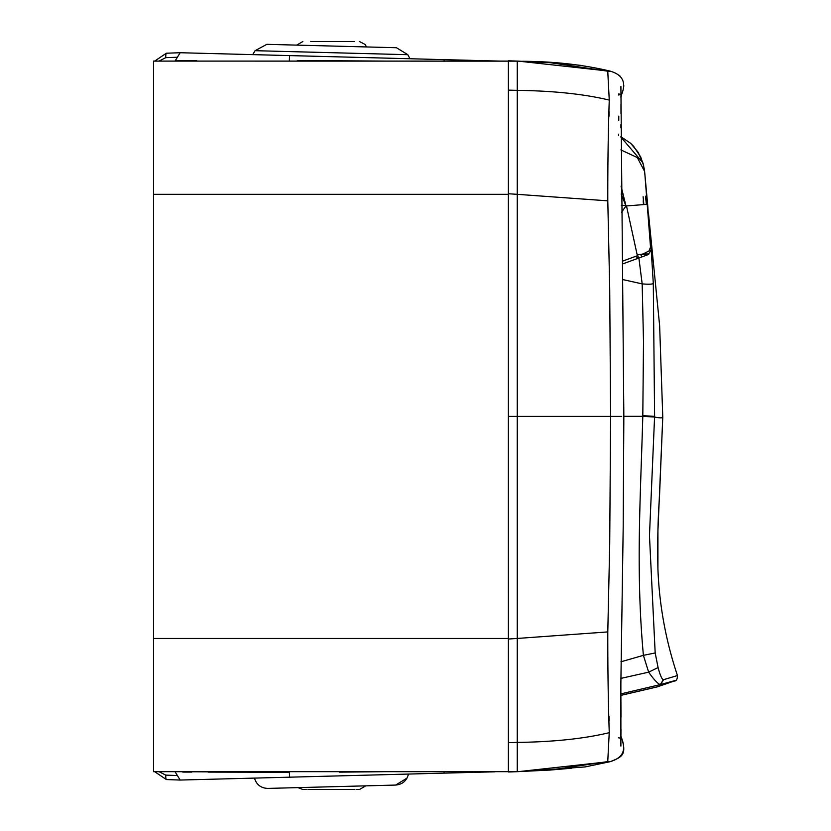 <?xml version="1.0" encoding="UTF-8"?>
<svg xmlns="http://www.w3.org/2000/svg" width="831" height="831" viewBox="0 0 831 831"><rect width="100%" height="100%" fill="white"/><g stroke="black" fill="none" stroke-linecap="round" stroke-linejoin="round"><path stroke-width="1.25" d="M508.395 771.677L517.266 771.677L517.256 90.361L517.256 194.329L607.793 200.842C607.721 164.6 608.209 131.018 609.258 100.094L607.752 71.196L610.608 71.279M508.385 90.132L517.256 90.361L517.256 61.089L517.256 90.361L517.256 61.089L508.385 60.777L508.395 771.989L550.652 770.025L607.752 761.58L609.258 732.09M620.892 738.333L621.713 738.572C626.377 750.237 622.679 757.882 610.629 761.487L518.357 771.646M621.713 416.383L610.608 416.383L609.715 543.89L607.793 631.924C607.721 668.176 608.209 701.759 609.258 732.682C584.318 738.676 553.643 741.927 517.256 742.415L517.256 416.383L517.256 638.447L607.793 631.924M508.375 416.383L610.608 416.383L609.715 288.887L607.793 200.842M620.892 94.443L621.713 94.204C626.377 82.529 622.679 74.894 610.629 71.289L607.752 71.196L607.928 74.032M517.256 715.574L517.256 771.677L153.517 771.677L153.517 61.089L517.256 61.089L550.652 62.741L608.354 71.289M518.357 61.13L610.629 71.289M608.354 761.487L607.762 761.58M581.71 65.452L553.498 62.834M621.713 94.204L621.235 95.762M550.652 770.025L517.256 771.677L153.517 771.677L517.256 771.625M618.472 94.973L619.988 94.703M609.092 720.965L608.978 716.384M618.503 135.598L618.524 134.186M618.763 120.35L618.783 116.111M621.297 737.19L620.913 736.183L621.297 737.19M618.472 737.793L619.988 738.063M517.256 91.805L517.256 90.361C553.643 90.849 584.318 94.09 609.258 100.094L609.258 100.686M609.092 111.801L608.978 116.382M550.652 62.741L517.256 61.089L153.517 61.089L517.256 61.141M618.856 75.102L619.999 76.026L618.856 75.102M623.821 85.645L623.51 88.169L623.821 85.645M508.385 60.777L517.204 61.089M517.256 682.822L517.256 690.281M517.256 90.361L517.256 194.329L508.395 193.748M508.385 742.634L517.256 742.415L517.256 638.447L508.395 639.029M643.848 204.582L643.111 196.729L643.848 204.582M648.575 214.263L659.637 325.742L662.774 417.058L657.934 530.604L657.923 569.069C659.336 605.467 665.86 640.981 677.483 675.613L677.483 675.613C677.358 679.384 676.278 681.191 674.232 681.025L657.217 686.884M652.792 687.891L657.279 686.863M643.682 165.795L640.701 156.966L633.648 146.329L630.625 143.306L620.882 136.689L630.625 143.306L638.115 152.218L643.121 163.52L644.534 170.698M644.233 254.369L643.454 254.4M646.425 204.374L645.448 196.189M650.517 247.056L648.554 214.107M623.842 416.321L642.799 416.321L643.506 341.624L642.176 283.89L638.894 258.005L648.242 254.587L651.203 249.871L653.301 283.423L654.599 416.383L649.468 535.673L655.181 652.948L658.079 667.563C660.115 675.146 661.871 679.207 663.335 679.748L677.41 675.572M646.487 194.267L647.318 204.301M644.773 172.941L650.528 247.254L647.629 204.281L626.491 205.943L637.211 255.013L638.894 258.005L622.585 263.957M651.203 249.871L650.528 247.212L648.949 250.993L643.017 253.974L637.232 255.003L638.894 258.005L635.258 256.499L622.544 261.142M647.951 254.691L640.732 254.504L647.951 254.691M641.833 256.935L640.722 254.504M675.001 680.579L660.281 684.609C657.747 683.695 653.862 679.55 648.647 672.165L643.402 655.347L655.181 652.948M621.536 212.3L625.982 205.932L621.183 194.08M620.882 695.318L657.238 686.842M662.66 416.632C663.377 418.097 660.687 418.242 654.579 417.048L642.799 416.321C640.545 497.447 635.653 571.323 643.402 655.347L620.934 661.798M637.377 255.73L635.258 256.499M621.069 186.175L625.982 205.932M620.871 149.912L637.335 157.589L644.617 171.435M620.882 137.094L642.851 162.751L644.399 169.607M643.194 200.822L643.485 204.613M177.398 775.531L165.764 775.126A4.446 0.769 92 0 0 166.377 779.561L154.68 771.677L166.377 779.561L180.161 780.049L179.61 779.135M166.377 779.561L180.161 780.049L463.054 772.633M208.145 772.113L289.313 772.279L175.029 771.677L180.161 780.049M182.747 772.082L191.795 772.103M383.143 771.698L339.37 772.144M444.055 771.438L444.149 773.131L494.642 771.812M492.596 771.864L444.834 773.11L492.596 771.864M354.39 789.45L307.927 789.45M356.104 789.45L359.584 789.45L365.765 785.846L359.584 789.45M306.224 789.45L302.744 789.45L306.224 789.45M179.382 60.705L175.248 60.746L180.161 52.727L166.377 53.215L154.68 61.089L166.377 53.215L180.161 52.727L444.73 59.655M175.248 60.746L196.718 60.663M297.342 60.486L384.743 61.089M310.784 41.55L354.401 41.55M499.504 61.089L444.834 59.655M166.377 53.215A4.446 0.769 88 0 0 165.764 57.651L177.398 57.246M621.713 738.572L621.131 736.733M508.395 194.329L153.517 194.329M508.395 638.447L153.517 638.447M622.835 279.58L642.176 283.89C648.72 284.441 652.428 284.285 653.301 283.423M642.82 415.656L654.599 416.383M643.017 253.974L649.011 253.954M660.5 684.63L663.533 679.748M625.909 205.35L621.38 205.35M620.871 693.885L660.281 684.609L663.335 679.748M620.882 678.397L648.647 672.165L658.079 667.563M640.919 254.463L648.367 254.431M289.313 771.677L289.593 777.182M165.764 775.126L159.043 771.677M444.055 61.338L444.149 59.645M289.313 61.089L289.593 55.594M410.005 58.752L407.803 54.69L255.096 50.691L252.686 54.628M159.043 61.089L165.764 57.651M620.892 746.093L620.871 682.895L623.188 527.623L623.842 416.383L620.902 86.528M549.062 770.14L571.271 768.26L549.062 770.14M523.437 771.459L585.034 766.93L610.11 761.684C622.232 757.072 626.803 754.766 621.733 738.354L620.913 736.069L620.975 729.389M563.937 63.79L571.271 64.517M610.11 71.092C582.957 64.683 553.716 61.411 522.387 61.276M621.297 95.586L620.913 96.604L621.297 95.586M620.923 97.456L621.661 94.62M621.235 737.014L621.609 737.99M620.882 745.698L620.871 744.856M620.861 743.818L620.861 743.226M620.986 717.226L620.882 695.381L657.02 686.946L620.882 695.381M620.923 127.86L620.934 124.525M620.986 113.92L620.975 103.917M618.96 93.685L618.69 94.35M517.204 771.687L508.385 771.989M647.629 204.281L644.576 171.082L647.629 204.281M674.232 681.025C676.278 681.191 677.358 679.384 677.483 675.613C665.86 640.981 659.336 605.467 657.923 569.069C657.383 542.581 657.913 518.43 659.492 496.595L662.774 417.058M408 775.811L408.426 774.066C406.775 780.745 402.516 784.412 395.66 785.066L267.8 788.411C260.913 788.12 256.478 784.682 254.463 778.096C256.478 784.682 260.913 788.12 267.8 788.411L275.622 788.203M297.976 787.622L302.744 789.45L297.976 787.622M407.034 778.086L395.66 785.066M255.096 50.691L266.813 44.334L396.449 47.731L407.803 54.69M274.749 44.542L266.813 44.334M366.398 46.941L365.297 44.542L359.501 41.55M296.667 45.113L302.827 41.55"/></g></svg>
